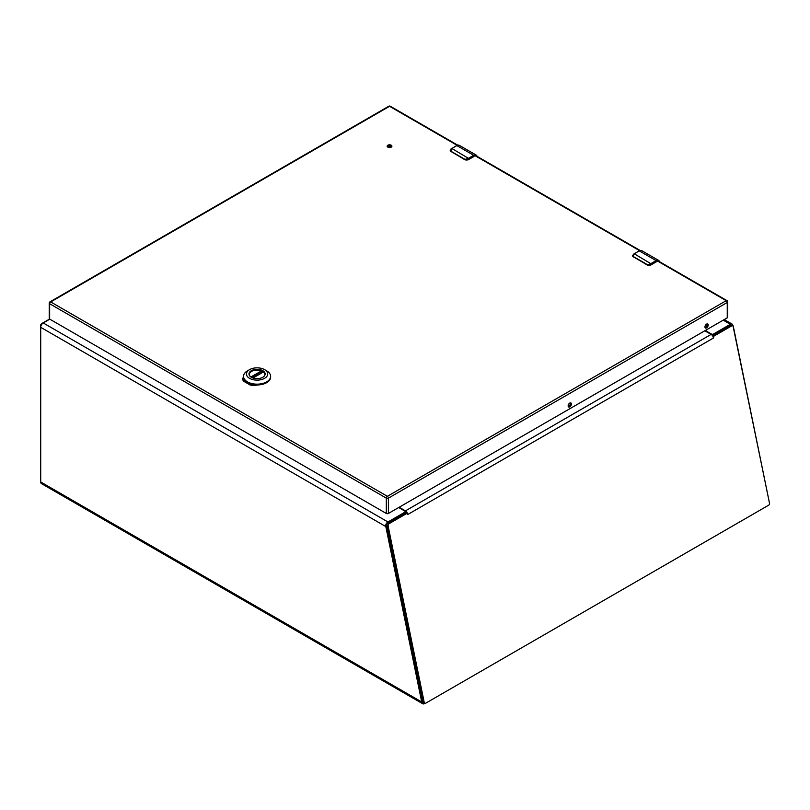 <?xml version="1.0" encoding="UTF-8"?>
<svg xmlns="http://www.w3.org/2000/svg" width="810" height="810" viewBox="0 0 810 810"><rect width="100%" height="100%" fill="white"/><g stroke="black" fill="none" stroke-linecap="round" stroke-linejoin="round"><path stroke-width="1.21" d="M245.491 381.196L244.529 381.753M727.248 301.279A1.478 0.85 120 0 0 726.945 300.611A1.478 0.85 120 0 0 726.206 300.682A1.478 0.85 -120 0 1 727.248 302.484A1.478 0.85 0 0 0 727.684 301.887L727.684 317.236A1.478 0.85 180 0 1 727.248 317.834L727.248 302.484L388.405 498.12L388.405 513.469L727.248 317.834M388.405 513.469A1.478 0.85 180 0 1 386.319 513.469L386.319 498.12L49.653 303.74L49.653 319.089L386.319 513.469M49.653 319.089A1.478 0.85 180 0 1 49.228 318.492L49.228 303.142A1.478 0.85 0 0 0 49.653 303.74A1.478 0.85 120 0 1 50.696 301.938L387.362 496.307L726.206 300.682L657.052 260.759M568.144 405.911A2.298 1.326 -60 0 1 569.146 403.593A2.298 1.326 -60 0 1 570.928 402.975A2.298 1.326 -60 0 1 570.928 405.638A2.298 1.326 -60 0 1 568.62 406.964A2.298 1.326 -60 0 1 568.144 405.911M704.953 326.926A2.298 1.326 -60 0 1 705.956 324.608A2.298 1.326 -60 0 1 707.727 323.99A2.298 1.326 -60 0 1 707.727 326.653A2.298 1.326 -60 0 1 705.429 327.979A2.298 1.326 -60 0 1 704.953 326.926M243.537 377.035L243.375 377.126A10.884 6.288 0 0 0 242.818 379.1A10.884 6.288 0 0 0 243.375 381.085L250.27 385.064A10.884 6.288 0 0 0 257.135 385.064L257.317 384.963M259.159 374.311L257.904 373.592M391.22 145.213A2.369 1.367 0 0 0 388.628 144.919A2.369 1.367 0 0 0 387.17 146.185A2.369 1.367 0 0 0 389.539 147.552A2.369 1.367 0 0 0 391.908 146.185A2.369 1.367 0 0 0 391.22 145.213M570.28 402.894A2.298 1.326 -60 0 1 569.886 405.041A2.298 1.326 -60 0 1 568.225 406.448M707.089 323.909A2.298 1.326 -60 0 1 706.695 326.055A2.298 1.326 -60 0 1 705.034 327.473M243.648 378.169L243.375 378.321A10.884 6.288 0 0 0 242.868 379.708M391.675 146.782A2.369 1.367 0 0 0 391.22 146.418A2.369 1.367 0 0 0 387.413 146.782M243.375 378.321L243.375 377.126M633.349 254.35L632.843 256.476L633.349 254.35L634.23 253.783A6.146 3.544 120 0 0 633.572 254.229L633.481 256.638L647.372 264.657L650.42 263.959A6.146 3.544 -60 0 1 651.078 263.513L656.11 260.617L639.262 250.887L634.23 253.783L651.341 263.969L656.373 261.063L656.11 260.617A4.911 2.835 -60 0 1 658.571 260.375A4.911 2.835 -60 0 1 659.462 261.65M651.341 263.969L647.251 264.961L632.843 256.476A2.46 1.417 0 0 1 632.63 255.899A2.46 1.417 0 0 1 632.64 255.818M450.947 149.04L450.441 151.166L450.947 149.04L451.828 148.473A6.146 3.544 120 0 0 451.17 148.918L451.069 151.328L464.97 159.347L468.018 158.649A6.146 3.544 -60 0 1 468.676 158.203L473.708 155.307L456.85 145.577L451.828 148.473L468.939 158.659L473.961 155.753L473.708 155.307A4.911 2.835 -60 0 1 476.158 155.064A4.911 2.835 -60 0 1 477.06 156.34M468.939 158.659L464.849 159.651L450.441 151.166A2.46 1.417 0 0 1 450.228 150.589A2.46 1.417 0 0 1 450.228 150.508M399.168 507.252L405.445 510.877A3.564 2.055 60 0 1 407.015 512.426L407.106 513.267L389.185 523.614A1.964 1.387 105 0 0 388.152 526.176L424.248 702.564A1.478 1.043 105 0 0 424.916 703.394L424.551 703.293M769.227 501.886L733.05 326.096M705.308 330.5L711.413 334.024A1.478 0.85 0 0 0 713.499 334.024L730.347 324.294L730.347 325.59M724.251 319.565L732.129 324.121A3.564 2.055 120 0 1 732.382 324.324L731.551 325.498M732.129 324.121A3.564 2.055 120 0 0 730.347 324.294L723.208 320.173M49.785 319.17L43.224 322.957A3.564 2.055 120 0 0 40.713 327.321L40.713 481.98A3.564 2.055 120 0 0 41.442 483.61L422.769 703.769A3.564 2.055 120 0 0 424.551 703.586M43.224 322.957L387.95 521.974L404.798 512.244A1.478 0.85 0 0 0 405.223 511.647L405.223 513.155A1.478 0.85 180 0 1 405.202 513.307M405.223 511.647A1.478 0.85 0 0 0 404.798 511.049L398.692 507.526M387.95 521.974A3.564 2.055 120 0 0 385.904 524.364L386.957 524.627M423.276 702.827L422.344 703.363A3.564 2.055 120 0 0 422.769 703.769M40.713 481.98L421.706 701.946L422.344 703.363M421.706 701.946L385.823 526.571L386.917 525.933M732.382 324.324L733.263 325.974M40.713 327.321L385.823 526.571L385.904 524.364M712.618 335.826L730.397 325.559A1.964 1.387 -75 0 1 731.268 325.417L732.524 325.752A1.964 1.387 105 0 1 733.404 326.845L769.5 503.243A1.478 1.043 105 0 1 768.731 505.156L425.564 703.283A1.478 1.043 105 0 1 424.916 703.394L423.65 703.05A1.478 1.043 -75 0 1 422.992 702.229L424.248 702.564M732.524 325.752A1.964 1.387 105 0 0 731.653 325.893L713.731 336.241L713.549 337.962L712.699 335.947L713.731 336.241M712.911 336.018L713.509 336.18M405.445 510.877L711.119 334.398A3.564 2.055 60 0 1 712.699 335.947M711.119 334.398L704.842 330.774M405.223 512.254L405.445 512.386A1.721 0.992 60 0 1 406.114 512.993M422.992 702.229L386.897 525.842A1.964 1.387 -75 0 1 387.929 523.28L405.85 512.933L407.875 514.441L407.015 512.426L406.296 513.054M40.713 481.363A1.964 1.134 -60 0 1 40.5 480.634L40.5 325.893A1.964 1.134 -60 0 1 41.887 323.484L49.582 319.049M249.348 374.777A7.735 4.465 180 0 1 249.338 374.544A7.735 4.465 180 0 1 253.5 370.575A7.735 4.465 180 0 1 261.508 370.879L261.822 371.324L251.434 377.328M261.822 372.772L261.822 371.324M252.983 378.007L263.422 371.982A7.735 4.465 180 0 1 264.819 374.544A7.735 4.465 180 0 1 264.799 374.777M264.597 369.643L266.652 370.828A13.537 7.816 180 0 1 270.621 376.356A13.537 7.816 180 0 1 266.652 381.885A13.537 7.816 180 0 1 251.9 383.575A13.537 7.816 180 0 1 243.537 376.356A13.537 7.816 180 0 1 247.506 370.828L249.551 369.643A10.641 6.146 180 0 1 264.597 369.643A10.641 6.146 180 0 1 264.597 378.331A10.641 6.146 180 0 1 249.551 378.331A10.641 6.146 180 0 1 249.551 369.643L247.506 370.828M251.363 370.686A8.08 4.668 0 0 0 251.363 377.288A8.08 4.668 0 0 0 262.784 377.288L262.784 377.288A8.08 4.668 0 0 0 262.784 370.686A8.08 4.668 0 0 0 251.363 370.686M262.683 377.349A7.786 4.495 0 0 0 264.86 374.22A7.786 4.495 0 0 0 260.061 370.069A7.786 4.495 0 0 0 251.576 371.051A7.786 4.495 0 0 0 249.288 374.22A7.786 4.495 0 0 0 251.475 377.349M243.537 376.356L243.537 377.146A13.537 7.816 0 0 0 251.9 384.365A13.537 7.816 0 0 0 266.652 382.674A13.537 7.816 0 0 0 270.621 377.146L270.621 376.356M247.101 382.431L247.101 383.241M253.368 385.388L253.368 384.669M387.707 146.519A3.493 2.015 180 0 1 391.382 146.529M639.535 250.634L474.65 155.449M457.123 145.324L389.539 106.302L50.696 301.938A1.478 0.85 -120 0 0 49.957 301.867L388.8 106.231A1.478 0.85 -120 0 1 389.539 106.302A1.478 0.85 -60 0 1 390.278 106.231L457.67 145.142M49.653 302.535A1.478 0.85 0 0 0 49.228 303.142A1.478 1.478 0 0 1 49.957 301.867M388.405 498.12A1.478 0.85 -120 0 0 387.362 496.307A1.478 0.85 -60 0 0 386.319 498.12A1.478 0.85 0 0 0 388.405 498.12M638.999 251.039L639.262 250.887A4.911 2.835 120 0 1 641.712 250.644L658.571 260.375L659.542 261.691M641.712 250.644L639.07 250.867L633.572 254.229M656.373 261.063L659.299 261.549M648 265.224A2.46 1.417 0 0 0 650.724 264.931L650.42 263.959M650.724 264.931L656.373 261.671L650.653 265.093L647.372 264.657M656.292 261.833L650.653 265.093L647.322 265.093L633.481 256.638M632.63 255.707L633.582 257.064M456.597 145.729L456.85 145.577A4.911 2.835 120 0 1 459.31 145.334L476.158 155.064L477.141 156.381M459.31 145.334L456.668 145.557L451.17 148.918M473.961 155.753L476.887 156.239M465.588 159.914A2.46 1.417 0 0 0 468.322 159.621L468.018 158.649M468.322 159.621L473.961 156.36L468.241 159.783L464.97 159.347M473.89 156.522L468.241 159.783L464.92 159.783L451.069 151.328M450.228 150.397L451.18 151.754M711.413 334.581L711.413 334.024M713.499 335.32L713.499 334.024M404.798 513.54L404.798 512.244M730.397 325.559L731.653 325.893M387.929 523.28L389.185 523.614M386.897 525.842L388.152 526.176M407.875 514.441L713.549 337.962M250.928 376.984L261.508 370.879M388.162 146.266L390.926 146.276M475.298 155.317L640.082 250.452M657.7 260.628L726.945 300.611A1.478 1.478 0 0 1 727.684 301.887M390.278 106.231A1.478 1.478 0 0 0 388.8 106.231M405.972 512.963L406.539 512.841M263.26 371.942L252.841 377.956M246.442 381.986L246.442 382.857"/></g></svg>
